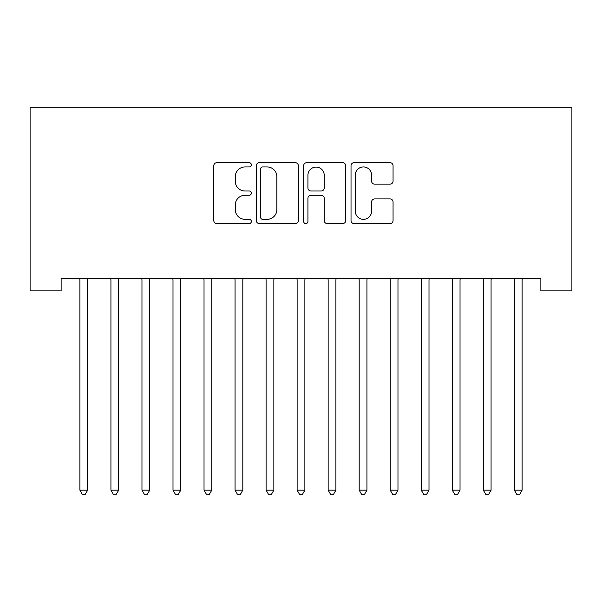 <?xml version="1.0" encoding="UTF-8"?>
<svg xmlns="http://www.w3.org/2000/svg" width="602" height="602" viewBox="0 0 602 602"><rect width="100%" height="100%" fill="white"/><g stroke="black" fill="none" stroke-linecap="round" stroke-linejoin="round"><path stroke-width="0.9" d="M251.35 164.813A2.13 2.13 0 0 0 249.22 162.675L216.855 162.675A3.048 3.048 0 0 0 213.808 165.723L213.808 220.55A3.048 3.048 0 0 0 216.855 223.598L249.22 223.598A2.13 2.13 0 0 0 251.35 221.461A2.13 2.13 0 0 0 249.22 219.331L245.029 219.331A9.745 9.745 0 0 1 235.284 209.586L235.284 205.019A9.745 9.745 0 0 1 245.029 195.266L249.22 195.266A2.13 2.13 0 0 0 251.35 193.137A2.13 2.13 0 0 0 249.22 191.007L245.029 191.007A9.745 9.745 0 0 1 235.284 181.255L235.284 176.687A9.745 9.745 0 0 1 245.029 166.942L249.22 166.942A2.13 2.13 0 0 0 251.35 164.813M390.013 184.152A3.048 3.048 0 0 0 393.061 181.104L393.061 165.723A3.048 3.048 0 0 0 390.013 162.675L354.074 162.675A3.048 3.048 0 0 0 351.026 165.723L351.026 220.55A3.048 3.048 0 0 0 354.074 223.598L390.013 223.598A3.048 3.048 0 0 0 393.061 220.55L393.061 201.971A3.048 3.048 0 0 0 390.013 198.923L374.632 198.923A3.048 3.048 0 0 0 371.592 201.971L371.592 211.182A8.15 8.15 0 0 1 363.442 219.331A8.15 8.15 0 0 1 355.293 211.182L355.293 175.092A8.15 8.15 0 0 1 363.442 166.942A8.15 8.15 0 0 1 371.592 175.092L371.592 181.104A3.048 3.048 0 0 0 374.632 184.152L390.013 184.152M540.867 278.47L61.133 278.47L61.133 290.886L30.1 290.886L30.1 107.803L571.9 107.803L571.9 290.886L540.867 290.886L540.867 278.47M298.336 165.723A3.048 3.048 0 0 0 295.289 162.675L259.349 162.675A3.048 3.048 0 0 0 256.301 165.723L256.301 220.55A3.048 3.048 0 0 0 259.349 223.598L295.289 223.598A3.048 3.048 0 0 0 298.336 220.55L298.336 165.723M306.711 162.675L342.651 162.675A3.048 3.048 0 0 1 345.698 165.723L345.698 220.55A3.048 3.048 0 0 1 342.651 223.598L327.27 223.598A3.048 3.048 0 0 1 324.222 220.55L324.222 198.314A3.048 3.048 0 0 0 321.182 195.266L310.978 195.266A3.048 3.048 0 0 0 307.931 198.314L307.931 221.461A2.13 2.13 0 0 1 305.801 223.598A2.13 2.13 0 0 1 303.664 221.461L303.664 165.723A3.048 3.048 0 0 1 306.711 162.675M262.698 166.942A2.13 2.13 0 0 0 260.568 169.072L260.568 217.202A2.13 2.13 0 0 0 262.698 219.331L267.115 219.331A9.745 9.745 0 0 0 276.86 209.586L276.86 176.687A9.745 9.745 0 0 0 267.115 166.942L262.698 166.942M324.222 175.242A8.15 8.15 0 0 0 316.08 167.093A8.15 8.15 0 0 0 307.931 175.242L307.931 187.959A3.048 3.048 0 0 0 310.978 191.007L321.182 191.007A3.048 3.048 0 0 0 324.222 187.959L324.222 175.242M87.659 280.088A3.1 3.1 0 0 1 87.884 278.929A3.1 3.1 0 0 0 87.659 280.088L87.659 490.163L79.908 490.163L79.908 280.088A3.1 3.1 0 0 0 79.682 278.929L79.494 278.47M88.073 278.47L87.884 278.929M87.659 490.163L85.334 494.197L82.233 494.197L79.908 490.163M118.692 280.088A3.1 3.1 0 0 1 118.918 278.929A3.1 3.1 0 0 0 118.692 280.088L118.692 490.163L110.934 490.163L110.934 280.088A3.1 3.1 0 0 0 110.708 278.929L110.527 278.47M149.725 280.088A3.1 3.1 0 0 1 149.951 278.929A3.1 3.1 0 0 0 149.725 280.088L149.725 490.163L141.967 490.163L141.967 280.088A3.1 3.1 0 0 0 141.741 278.929L141.56 278.47M119.098 278.47L118.918 278.929M118.692 490.163L116.367 494.197L113.266 494.197L110.934 490.163M150.131 278.47L149.951 278.929M149.725 490.163L147.4 494.197L144.292 494.197L141.967 490.163M180.758 280.088A3.1 3.1 0 0 1 180.976 278.929A3.1 3.1 0 0 0 180.758 280.088L180.758 490.163L173 490.163L173 280.088A3.1 3.1 0 0 0 172.774 278.929L172.593 278.47M211.784 280.088A3.1 3.1 0 0 1 212.009 278.929A3.1 3.1 0 0 0 211.784 280.088L211.784 490.163L204.025 490.163L204.025 280.088A3.1 3.1 0 0 0 203.807 278.929L203.619 278.47M181.164 278.47L180.976 278.929M180.758 490.163L178.425 494.197L175.325 494.197L173 490.163M212.19 278.47L212.009 278.929M211.784 490.163L209.458 494.197L206.358 494.197L204.025 490.163M242.817 280.088A3.1 3.1 0 0 1 243.042 278.929A3.1 3.1 0 0 0 242.817 280.088L242.817 490.163L235.058 490.163L235.058 280.088A3.1 3.1 0 0 0 234.833 278.929L234.652 278.47M243.223 278.47L243.042 278.929M242.817 490.163L240.491 494.197L237.384 494.197L235.058 490.163M273.85 280.088A3.1 3.1 0 0 1 274.076 278.929A3.1 3.1 0 0 0 273.85 280.088L273.85 490.163L266.092 490.163L266.092 280.088A3.1 3.1 0 0 0 265.866 278.929L265.685 278.47M274.256 278.47L274.076 278.929M273.85 490.163L271.517 494.197L268.417 494.197L266.092 490.163M304.875 280.088A3.1 3.1 0 0 1 305.101 278.929A3.1 3.1 0 0 0 304.875 280.088L304.875 490.163L297.125 490.163L297.125 280.088A3.1 3.1 0 0 0 296.899 278.929L296.711 278.47M305.289 278.47L305.101 278.929M304.875 490.163L302.55 494.197L299.45 494.197L297.125 490.163M335.908 280.088A3.1 3.1 0 0 1 336.134 278.929A3.1 3.1 0 0 0 335.908 280.088L335.908 490.163L328.15 490.163L328.15 280.088A3.1 3.1 0 0 0 327.924 278.929L327.744 278.47M336.315 278.47L336.134 278.929M335.908 490.163L333.583 494.197L330.483 494.197L328.15 490.163M366.942 280.088A3.1 3.1 0 0 1 367.167 278.929A3.1 3.1 0 0 0 366.942 280.088L366.942 490.163L359.183 490.163L359.183 280.088A3.1 3.1 0 0 0 358.958 278.929L358.777 278.47M367.348 278.47L367.167 278.929M366.942 490.163L364.616 494.197L361.509 494.197L359.183 490.163M397.975 280.088A3.1 3.1 0 0 1 398.193 278.929A3.1 3.1 0 0 0 397.975 280.088L397.975 490.163L390.216 490.163L390.216 280.088A3.1 3.1 0 0 0 389.991 278.929L389.81 278.47M398.381 278.47L398.193 278.929M397.975 490.163L395.642 494.197L392.542 494.197L390.216 490.163M429 280.088A3.1 3.1 0 0 1 429.226 278.929A3.1 3.1 0 0 0 429 280.088L429 490.163L421.242 490.163L421.242 280.088A3.1 3.1 0 0 0 421.024 278.929L420.836 278.47M429.407 278.47L429.226 278.929M429 490.163L426.675 494.197L423.575 494.197L421.242 490.163M460.033 280.088A3.1 3.1 0 0 1 460.259 278.929A3.1 3.1 0 0 0 460.033 280.088L460.033 490.163L452.275 490.163L452.275 280.088A3.1 3.1 0 0 0 452.049 278.929L451.869 278.47M460.44 278.47L460.259 278.929M460.033 490.163L457.708 494.197L454.6 494.197L452.275 490.163M491.066 280.088A3.1 3.1 0 0 1 491.292 278.929A3.1 3.1 0 0 0 491.066 280.088L491.066 490.163L483.308 490.163L483.308 280.088A3.1 3.1 0 0 0 483.082 278.929L482.902 278.47M491.473 278.47L491.292 278.929M491.066 490.163L488.734 494.197L485.633 494.197L483.308 490.163M522.092 280.088A3.1 3.1 0 0 1 522.318 278.929A3.1 3.1 0 0 0 522.092 280.088L522.092 490.163L514.341 490.163L514.341 280.088A3.1 3.1 0 0 0 514.116 278.929L513.927 278.47M522.506 278.47L522.318 278.929M522.092 490.163L519.767 494.197L516.666 494.197L514.341 490.163"/></g></svg>
